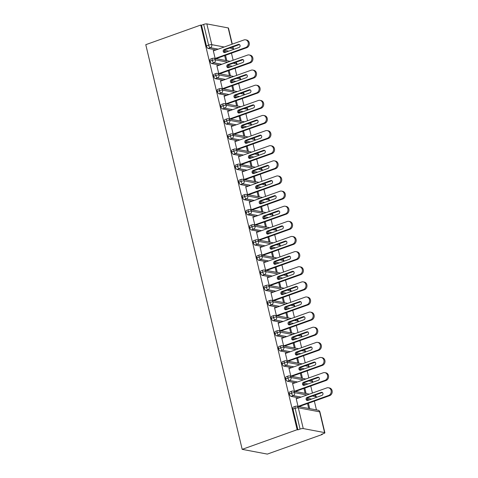 <?xml version="1.0" encoding="UTF-8"?>
<svg xmlns="http://www.w3.org/2000/svg" width="478" height="478" viewBox="0 0 478 478"><rect width="100%" height="100%" fill="white"/><g stroke="black" fill="none" stroke-linecap="round" stroke-linejoin="round"><path stroke-width="0.72" d="M303.249 428.569L324.586 432.602L319.645 411.839L298.302 407.806L303.249 428.569A2.39 0.532 166.6 0 0 300.076 429.083L297.908 429.853L297.149 429.71L242.185 449.35L267.333 454.1L322.297 434.46L322.208 434.078M316.448 409.909L314.351 401.114M312.433 393.047L310.748 385.985M308.83 377.919L307.145 370.856M305.221 362.796L303.542 355.728M301.618 347.667L299.939 340.599M298.015 332.539L296.33 325.47M294.412 317.41L292.727 310.347M290.809 302.281L289.124 295.219M287.206 287.153L285.521 280.09M283.597 272.024L281.918 264.961M279.994 256.901L278.316 249.833M276.392 241.772L274.707 234.704M272.789 226.644L271.104 219.575M269.186 211.515L267.501 204.447M265.583 196.386L263.898 189.324M261.974 181.258L260.295 174.195M258.371 166.129L256.686 159.066M254.768 151L253.083 143.938M251.165 135.877L249.48 128.809M247.562 120.749L245.877 113.68M243.953 105.62L242.274 98.552M240.35 90.491L238.671 83.429M236.747 75.363L235.062 68.3M233.144 60.234L231.46 53.172M242.185 449.35L145.778 44.681L200.742 25.041L297.149 429.71M232.057 44.209L228.179 27.927L206.843 23.9L211.79 44.663L224.218 47.011M216.056 49.927L208.133 48.433A2.39 1.034 -109.7 0 1 206.448 45.948L201.501 25.185L200.742 25.041M206.448 45.948L208.617 45.171L203.67 24.408L201.501 25.185M228.179 27.927A2.39 0.532 -13.4 0 1 228.478 28.1L232.296 44.125M203.67 24.408A2.39 0.532 -13.4 0 1 206.843 23.9M322.297 434.46L321.533 434.317L323.702 433.54A2.39 0.532 166.6 0 0 324.885 432.769A2.39 0.532 166.6 0 0 324.586 432.602M214.138 50.614L213.236 50.441L215.154 58.489M226.811 60.694L225.526 55.293M224.654 55.603L225.819 60.509M226.572 51.911L224.128 51.451M297.908 429.853L292.96 409.09A2.39 1.034 -109.7 0 1 293.301 407.053L295.47 406.282A2.39 1.034 70.3 0 0 295.129 408.32L292.96 409.09M309.463 399.853L307.019 399.393M298.947 397.869L291.024 396.376A2.39 1.034 -109.7 0 1 289.357 393.962A2.39 1.034 -109.7 0 1 289.698 391.93L291.861 391.153A2.39 1.034 70.3 0 0 291.526 393.191L289.357 393.962M297.029 398.556L296.127 398.383L298.045 406.431M307.545 403.546L308.71 408.451M309.702 408.636L308.418 403.235M305.86 384.73L303.416 384.264M295.338 382.741L287.421 381.247A2.39 1.034 -109.7 0 1 285.754 378.839A2.39 1.034 -109.7 0 1 286.095 376.801L288.258 376.025A2.39 1.034 70.3 0 0 287.923 378.062L285.754 378.839M293.42 383.428L292.524 383.254L294.436 391.309M303.942 388.417L305.107 393.322M306.099 393.508L304.815 388.106M302.257 369.602L299.814 369.135M291.735 367.612L283.818 366.118A2.39 1.034 -109.7 0 1 282.151 363.71A2.39 1.034 -109.7 0 1 282.486 361.673L284.655 360.896A2.39 1.034 70.3 0 0 284.314 362.933L282.151 363.71M289.817 368.299L288.915 368.126L290.833 376.18M300.339 373.288L301.504 378.194M302.496 378.379L301.206 372.977M298.654 354.473L296.211 354.013M288.132 352.483L280.21 350.989A2.39 1.034 -109.7 0 1 278.549 348.582A2.39 1.034 -109.7 0 1 278.883 346.544L281.052 345.767A2.39 1.034 70.3 0 0 280.711 347.805L278.549 348.582M286.214 353.17L285.312 353.003L287.23 361.051M296.73 358.159L297.902 363.065M298.893 363.25L297.603 357.849M295.051 339.344L292.608 338.884M284.529 337.36L276.607 335.861A2.39 1.034 -109.7 0 1 274.946 333.453A2.39 1.034 -109.7 0 1 275.28 331.415L277.449 330.645A2.39 1.034 70.3 0 0 277.109 332.676L274.946 333.453M282.612 338.042L281.709 337.874L283.627 345.923M293.128 343.031L294.299 347.936M295.29 348.121L294 342.72M291.443 324.215L289.005 323.755M280.927 322.232L273.004 320.732A2.39 1.034 -109.7 0 1 271.337 318.324A2.39 1.034 -109.7 0 1 271.677 316.287L273.84 315.516A2.39 1.034 70.3 0 0 273.506 317.553L271.337 318.324M279.009 322.913L278.106 322.746L280.024 330.794M289.525 327.908L290.696 332.808M291.682 332.999L290.397 327.591M287.84 309.087L285.396 308.627M277.324 307.103L269.401 305.603A2.39 1.034 -109.7 0 1 267.734 303.195A2.39 1.034 -109.7 0 1 268.074 301.158L270.237 300.387A2.39 1.034 70.3 0 0 269.903 302.425L267.734 303.195M275.406 307.784L274.503 307.617L276.421 315.665M285.922 312.779L287.087 317.679M288.079 317.87L286.794 312.469M284.237 293.958L281.793 293.498M273.715 291.974L265.798 290.481A2.39 1.034 -109.7 0 1 264.131 288.067A2.39 1.034 -109.7 0 1 264.471 286.035L266.634 285.258A2.39 1.034 70.3 0 0 266.294 287.296L264.131 288.067M271.797 292.661L270.895 292.488L272.813 300.537M282.319 297.651L283.484 302.556M284.476 302.741L283.191 297.34M280.634 278.829L278.19 278.369M270.112 276.846L262.189 275.352A2.39 1.034 -109.7 0 1 260.528 272.944A2.39 1.034 -109.7 0 1 260.863 270.906L263.031 270.13A2.39 1.034 70.3 0 0 262.691 272.167L260.528 272.944M268.194 277.533L267.292 277.36L269.21 285.414M278.71 282.522L279.881 287.427M280.873 287.613L279.582 282.211M277.031 263.707L274.587 263.241M266.509 261.717L258.586 260.223A2.39 1.034 -109.7 0 1 256.925 257.815A2.39 1.034 -109.7 0 1 257.26 255.778L259.429 255.001A2.39 1.034 70.3 0 0 259.088 257.039L256.925 257.815M264.591 262.404L263.689 262.231L265.607 270.285M275.107 267.393L276.278 272.299M277.27 272.484L275.979 267.083M273.428 248.578L270.984 248.118M262.906 246.588L254.983 245.095A2.39 1.034 -109.7 0 1 253.316 242.687A2.39 1.034 -109.7 0 1 253.657 240.649L255.826 239.872A2.39 1.034 70.3 0 0 255.485 241.91L253.316 242.687M260.988 247.275L260.086 247.108L262.004 255.156M271.504 252.264L272.675 257.17M273.661 257.355L272.376 251.954M269.819 233.449L267.381 232.989M259.303 231.46L251.38 229.966A2.39 1.034 -109.7 0 1 249.713 227.558A2.39 1.034 -109.7 0 1 250.054 225.52L252.217 224.75A2.39 1.034 70.3 0 0 251.882 226.781L249.713 227.558M257.385 232.147L256.483 231.979L258.401 240.028M267.901 237.136L269.066 242.041M270.058 242.226L268.773 236.825M266.216 218.321L263.772 217.86M255.694 216.337L247.777 214.837A2.39 1.034 -109.7 0 1 246.11 212.429A2.39 1.034 -109.7 0 1 246.451 210.392L248.614 209.621A2.39 1.034 70.3 0 0 248.279 211.658L246.11 212.429M253.782 217.018L252.88 216.851L254.798 224.899M264.298 222.007L265.463 226.913M266.455 227.098L265.171 221.696M262.613 203.192L260.169 202.732M252.091 201.208L244.174 199.708A2.39 1.034 -109.7 0 1 242.507 197.3A2.39 1.034 -109.7 0 1 242.848 195.263L245.011 194.492A2.39 1.034 70.3 0 0 244.67 196.53L242.507 197.3M250.173 201.889L249.271 201.722L251.189 209.77M260.695 206.884L261.86 211.784M262.852 211.975L261.568 206.568M259.01 188.063L256.567 187.603M248.488 186.079L240.565 184.586A2.39 1.034 -109.7 0 1 238.904 182.172A2.39 1.034 -109.7 0 1 239.239 180.134L241.408 179.364A2.39 1.034 70.3 0 0 241.067 181.401L238.904 182.172M246.57 186.767L245.668 186.593L247.586 194.642M257.086 191.756L258.257 196.655M259.249 196.846L257.959 191.445M255.407 172.934L252.964 172.474M244.885 170.951L236.963 169.457A2.39 1.034 -109.7 0 1 235.301 167.043A2.39 1.034 -109.7 0 1 235.636 165.012L237.805 164.235A2.39 1.034 70.3 0 0 237.464 166.272L235.301 167.043M242.967 171.638L242.065 171.465L243.983 179.513M253.483 176.627L254.655 181.532M255.646 181.718L254.356 176.316M251.798 157.806L249.361 157.346M241.282 155.822L233.36 154.328A2.39 1.034 -109.7 0 1 231.693 151.92A2.39 1.034 -109.7 0 1 232.033 149.883L234.202 149.106A2.39 1.034 70.3 0 0 233.862 151.144L231.693 151.92M239.364 156.509L238.462 156.336L240.38 164.39M249.88 161.498L251.052 166.404M252.037 166.589L250.753 161.188M248.196 142.683L245.752 142.217M237.68 140.693L229.757 139.2A2.39 1.034 -109.7 0 1 228.09 136.792A2.39 1.034 -109.7 0 1 228.43 134.754L230.593 133.977A2.39 1.034 70.3 0 0 230.259 136.015L228.09 136.792M235.762 141.38L234.859 141.207L236.777 149.261M246.278 146.37L247.443 151.275M248.435 151.46L247.15 146.059M244.593 127.554L242.149 127.094M234.071 125.565L226.154 124.071A2.39 1.034 -109.7 0 1 224.487 121.663A2.39 1.034 -109.7 0 1 224.827 119.625L226.99 118.849A2.39 1.034 70.3 0 0 226.656 120.886L224.487 121.663M232.153 126.252L231.256 126.084L233.168 134.133M242.675 131.241L243.84 136.146M244.832 136.332L243.547 130.93M240.99 112.426L238.546 111.966M230.468 110.436L222.551 108.942A2.39 1.034 -109.7 0 1 220.884 106.534A2.39 1.034 -109.7 0 1 221.218 104.497L223.387 103.726A2.39 1.034 70.3 0 0 223.047 105.758L220.884 106.534M228.55 111.123L227.648 110.956L229.565 119.004M239.072 116.112L240.237 121.018M241.229 121.203L239.938 115.801M237.387 97.297L234.943 96.837M226.865 95.313L218.942 93.813A2.39 1.034 -109.7 0 1 217.281 91.406A2.39 1.034 -109.7 0 1 217.615 89.368L219.784 88.597A2.39 1.034 70.3 0 0 219.444 90.635L217.281 91.406M224.947 95.994L224.045 95.827L225.963 103.875M235.463 100.989L236.634 105.889M237.626 106.08L236.335 100.673M233.784 82.168L231.34 81.708M223.262 80.184L215.339 78.685A2.39 1.034 -109.7 0 1 213.678 76.277A2.39 1.034 -109.7 0 1 214.013 74.239L216.181 73.469A2.39 1.034 70.3 0 0 215.841 75.506L213.678 76.277M221.344 80.866L220.442 80.698L222.36 88.747M231.86 85.861L233.031 90.76M234.023 90.951L232.732 85.55M230.175 67.04L227.737 66.579M219.659 65.056L211.736 63.562A2.39 1.034 -109.7 0 1 210.069 61.148A2.39 1.034 -109.7 0 1 210.41 59.111L212.573 58.34A2.39 1.034 70.3 0 0 212.238 60.377L210.069 61.148M217.741 65.743L216.839 65.57L218.757 73.618M228.257 70.732L229.428 75.632M230.414 75.823L229.129 70.421M227.689 62.182L215.411 59.87A2.39 0.532 166.6 0 0 212.238 60.377A2.39 1.034 70.3 0 0 213.905 62.785L211.736 63.562M237.094 64.572L237.046 64.07A2.39 0.532 166.6 0 0 237.046 64.064A2.39 0.532 166.6 0 0 236.747 63.897L233.186 63.221M231.292 77.311L219.014 74.992A2.39 0.532 166.6 0 0 215.841 75.506A2.39 1.034 70.3 0 0 217.508 77.914L215.339 78.685M240.697 79.695L240.649 79.199A2.39 0.532 166.6 0 0 240.649 79.193A2.39 0.532 166.6 0 0 240.356 79.025L236.795 78.35M234.895 92.439L222.617 90.121A2.39 0.532 166.6 0 0 219.444 90.635A2.39 1.034 70.3 0 0 221.111 93.043L218.942 93.813M244.306 94.823L244.258 94.327A2.39 0.532 166.6 0 0 244.252 94.321A2.39 0.532 166.6 0 0 243.959 94.154L240.398 93.479M238.504 107.568L226.225 105.25A2.39 0.532 166.6 0 0 223.047 105.758A2.39 1.034 70.3 0 0 224.714 108.171L222.551 108.942M247.909 109.952L247.861 109.456A2.39 0.532 166.6 0 0 247.861 109.45A2.39 0.532 166.6 0 0 247.562 109.277L244.001 108.608M242.107 122.697L229.828 120.378A2.39 0.532 166.6 0 0 226.656 120.886A2.39 1.034 70.3 0 0 228.317 123.3L226.154 124.071M251.512 125.081L251.464 124.585A2.39 0.532 166.6 0 0 251.464 124.579A2.39 0.532 166.6 0 0 251.165 124.405L247.604 123.736M245.71 137.825L233.431 135.507A2.39 0.532 166.6 0 0 230.259 136.015A2.39 1.034 70.3 0 0 231.92 138.423L229.757 139.2M255.115 140.209L255.067 139.707A2.39 0.532 166.6 0 0 254.768 139.534L251.207 138.865M249.313 152.954L237.034 150.636A2.39 0.532 166.6 0 0 233.862 151.144A2.39 1.034 70.3 0 0 235.529 153.552L233.36 154.328M258.718 155.338L258.67 154.836A2.39 0.532 166.6 0 0 258.377 154.663L254.816 153.988M252.916 168.083L240.637 165.764A2.39 0.532 166.6 0 0 237.464 166.272A2.39 1.034 70.3 0 0 239.131 168.68L236.963 169.457M262.32 170.467L262.273 169.965A2.39 0.532 166.6 0 0 261.98 169.792L258.419 169.116M256.519 183.205L244.24 180.887A2.39 0.532 166.6 0 0 241.067 181.401A2.39 1.034 70.3 0 0 242.734 183.809L240.565 184.586M265.929 185.595L265.882 185.094A2.39 0.532 166.6 0 0 265.882 185.088A2.39 0.532 166.6 0 0 265.583 184.92L262.022 184.245M260.128 198.334L247.849 196.016A2.39 0.532 166.6 0 0 244.67 196.53A2.39 1.034 70.3 0 0 246.337 198.938L244.174 199.708M269.532 200.718L269.484 200.222A2.39 0.532 166.6 0 0 269.484 200.216A2.39 0.532 166.6 0 0 269.186 200.049L265.625 199.374M263.731 213.463L251.452 211.145A2.39 0.532 166.6 0 0 248.279 211.658A2.39 1.034 70.3 0 0 249.94 214.066L247.777 214.837M273.135 215.847L273.087 215.351A2.39 0.532 166.6 0 0 273.087 215.345A2.39 0.532 166.6 0 0 272.789 215.172L269.228 214.502M267.333 228.592L255.055 226.273A2.39 0.532 166.6 0 0 251.882 226.781A2.39 1.034 70.3 0 0 253.543 229.195L251.38 229.966M276.738 230.976L276.69 230.48A2.39 0.532 166.6 0 0 276.69 230.474A2.39 0.532 166.6 0 0 276.392 230.3L272.83 229.631M270.936 243.72L258.658 241.402A2.39 0.532 166.6 0 0 255.485 241.91A2.39 1.034 70.3 0 0 257.152 244.318L254.983 245.095M280.341 246.104L280.293 245.608A2.39 0.532 166.6 0 0 280.293 245.602A2.39 0.532 166.6 0 0 280 245.429L276.439 244.76M274.539 258.849L262.261 256.531A2.39 0.532 166.6 0 0 259.088 257.039A2.39 1.034 70.3 0 0 260.755 259.446L258.586 260.223M283.944 261.233L283.902 260.731A2.39 0.532 166.6 0 0 283.896 260.731A2.39 0.532 166.6 0 0 283.603 260.558L280.042 259.889M278.148 273.978L265.864 271.659A2.39 0.532 166.6 0 0 262.691 272.167A2.39 1.034 70.3 0 0 264.358 274.575L262.189 275.352M287.553 276.362L287.505 275.86A2.39 0.532 166.6 0 0 287.206 275.687L283.645 275.011M281.751 289.106L269.473 286.788A2.39 0.532 166.6 0 0 266.294 287.296A2.39 1.034 70.3 0 0 267.961 289.704L265.798 290.481M291.156 291.49L291.108 290.988A2.39 0.532 166.6 0 0 291.108 290.983A2.39 0.532 166.6 0 0 290.809 290.815L287.248 290.14M285.354 304.229L273.075 301.911A2.39 0.532 166.6 0 0 269.903 302.425A2.39 1.034 70.3 0 0 271.564 304.833L269.401 305.603M294.759 306.613L294.711 306.117A2.39 0.532 166.6 0 0 294.711 306.111A2.39 0.532 166.6 0 0 294.412 305.944L290.851 305.269M288.957 319.358L276.678 317.039A2.39 0.532 166.6 0 0 273.506 317.553A2.39 1.034 70.3 0 0 275.173 319.961L273.004 320.732M298.362 321.742L298.314 321.246A2.39 0.532 166.6 0 0 298.314 321.24A2.39 0.532 166.6 0 0 298.015 321.073L294.454 320.397M292.56 334.486L280.281 332.168A2.39 0.532 166.6 0 0 277.109 332.676A2.39 1.034 70.3 0 0 278.776 335.09L276.607 335.861M301.965 336.87L301.917 336.375A2.39 0.532 166.6 0 0 301.917 336.369A2.39 0.532 166.6 0 0 301.624 336.195L298.063 335.526M296.163 349.615L283.884 347.297A2.39 0.532 166.6 0 0 280.711 347.805A2.39 1.034 70.3 0 0 282.379 350.219L280.21 350.989M305.573 351.999L305.526 351.503A2.39 0.532 166.6 0 0 305.52 351.497A2.39 0.532 166.6 0 0 305.227 351.324L301.666 350.655M299.772 364.744L287.493 362.426A2.39 0.532 166.6 0 0 284.314 362.933A2.39 1.034 70.3 0 0 285.981 365.341L283.818 366.118M309.176 367.128L309.129 366.626A2.39 0.532 166.6 0 0 308.83 366.453L305.269 365.784M303.375 379.873L291.096 377.554A2.39 0.532 166.6 0 0 287.923 378.062A2.39 1.034 70.3 0 0 289.584 380.47L287.421 381.247M312.779 382.257L312.731 381.755A2.39 0.532 166.6 0 0 312.433 381.581L308.872 380.906M306.978 395.001L294.699 392.683A2.39 0.532 166.6 0 0 291.526 393.191A2.39 1.034 70.3 0 0 293.187 395.599L291.024 396.376M316.382 397.385L316.334 396.883A2.39 0.532 166.6 0 0 316.036 396.71L312.475 396.035M246.726 47.716L245.74 47.525A3.985 3.483 -79.3 0 0 248.339 43.456A3.985 3.483 -79.3 0 0 245.578 39.829L246.564 40.015A3.985 3.483 100.7 0 1 249.331 43.641A3.985 3.483 100.7 0 1 246.726 47.716L216.08 58.669M245.578 39.829A3.985 3.483 -79.3 0 0 243.935 39.961L213.343 50.895M224.75 52.556A1.595 1.392 100.7 0 1 225.162 49.676L239.376 44.597A1.595 1.392 100.7 0 1 239.514 44.556M245.74 47.525L215.142 58.459M239.108 47.436L224.893 52.514A1.595 1.392 100.7 0 1 224.17 49.491L238.385 44.412A1.595 1.392 100.7 0 1 239.108 47.436M250.335 62.845L249.343 62.654A3.985 3.483 -79.3 0 0 251.942 58.585A3.985 3.483 -79.3 0 0 249.181 54.958L250.173 55.143A3.985 3.483 100.7 0 1 252.934 58.77A3.985 3.483 100.7 0 1 250.335 62.845L219.683 73.797M249.181 54.958A3.985 3.483 -79.3 0 0 247.538 55.09L216.946 66.024M228.353 67.685A1.595 1.392 100.7 0 1 228.765 64.805L242.979 59.726A1.595 1.392 100.7 0 1 243.123 59.684M249.343 62.654L218.751 73.588M242.71 62.564L228.496 67.643A1.595 1.392 100.7 0 1 227.773 64.62L241.988 59.535A1.595 1.392 100.7 0 1 242.71 62.564M253.938 77.968L252.946 77.783A3.985 3.483 -79.3 0 0 255.545 73.714A3.985 3.483 -79.3 0 0 252.784 70.081L253.776 70.272A3.985 3.483 100.7 0 1 256.537 73.899A3.985 3.483 100.7 0 1 253.938 77.968L223.286 88.926M252.784 70.081A3.985 3.483 -79.3 0 0 251.141 70.218L220.549 81.152M231.961 82.814A1.595 1.392 100.7 0 1 232.368 79.934L246.582 74.855A1.595 1.392 100.7 0 1 246.726 74.813M252.946 77.783L222.354 88.717M246.313 77.693L232.099 82.772A1.595 1.392 100.7 0 1 231.376 79.742L245.59 74.664A1.595 1.392 100.7 0 1 246.313 77.693M257.54 93.096L256.549 92.911A3.985 3.483 -79.3 0 0 259.148 88.842A3.985 3.483 -79.3 0 0 256.387 85.209L257.379 85.401A3.985 3.483 100.7 0 1 260.14 89.028A3.985 3.483 100.7 0 1 257.54 93.096L226.889 104.049M256.387 85.209A3.985 3.483 -79.3 0 0 254.75 85.347L224.152 96.281M235.564 97.942A1.595 1.392 100.7 0 1 235.971 95.062L250.185 89.978A1.595 1.392 100.7 0 1 250.329 89.936M256.549 92.911L225.957 103.846M249.916 92.822L235.702 97.9A1.595 1.392 100.7 0 1 234.985 94.871L249.199 89.792A1.595 1.392 100.7 0 1 249.916 92.822M261.143 108.225L260.151 108.04A3.985 3.483 -79.3 0 0 262.757 103.965A3.985 3.483 -79.3 0 0 259.99 100.338L260.982 100.523A3.985 3.483 100.7 0 1 263.742 104.156A3.985 3.483 100.7 0 1 261.143 108.225L230.492 119.177M259.99 100.338A3.985 3.483 -79.3 0 0 258.353 100.476L227.755 111.41M239.167 113.065A1.595 1.392 100.7 0 1 239.58 110.185L253.794 105.106A1.595 1.392 100.7 0 1 253.932 105.064M260.151 108.04L229.56 118.974M253.519 107.944L239.305 113.023A1.595 1.392 100.7 0 1 238.588 110L252.802 104.921A1.595 1.392 100.7 0 1 253.519 107.944M264.746 123.354L263.76 123.169A3.985 3.483 -79.3 0 0 266.36 119.094A3.985 3.483 -79.3 0 0 263.599 115.467L264.585 115.652A3.985 3.483 100.7 0 1 267.351 119.285A3.985 3.483 100.7 0 1 264.746 123.354L234.101 134.306M263.599 115.467A3.985 3.483 -79.3 0 0 261.956 115.604L231.364 126.539M242.77 128.194A1.595 1.392 100.7 0 1 243.183 125.314L257.397 120.235A1.595 1.392 100.7 0 1 257.534 120.193M263.76 123.169L233.162 134.097M257.128 123.073L242.914 128.152A1.595 1.392 100.7 0 1 242.191 125.128L256.405 120.05A1.595 1.392 100.7 0 1 257.128 123.073M268.355 138.483L267.363 138.297A3.985 3.483 -79.3 0 0 269.962 134.222A3.985 3.483 -79.3 0 0 267.202 130.596L268.194 130.781A3.985 3.483 100.7 0 1 270.954 134.408A3.985 3.483 100.7 0 1 268.355 138.483L237.703 149.435M267.202 130.596A3.985 3.483 -79.3 0 0 265.559 130.733L234.967 141.661M246.373 143.322A1.595 1.392 100.7 0 1 246.785 140.442L261 135.364A1.595 1.392 100.7 0 1 261.137 135.322M267.363 138.297L236.765 149.226M260.731 138.202L246.517 143.281A1.595 1.392 100.7 0 1 245.794 140.257L260.008 135.178A1.595 1.392 100.7 0 1 260.731 138.202M271.958 153.611L270.966 153.42A3.985 3.483 -79.3 0 0 273.565 149.351A3.985 3.483 -79.3 0 0 270.805 145.724L271.797 145.91A3.985 3.483 100.7 0 1 274.557 149.536A3.985 3.483 100.7 0 1 271.958 153.611L241.306 164.563M270.805 145.724A3.985 3.483 -79.3 0 0 269.162 145.862L238.57 156.79M249.976 158.451A1.595 1.392 100.7 0 1 250.388 155.571L264.603 150.492A1.595 1.392 100.7 0 1 264.746 150.451M270.966 153.42L240.374 164.354M264.334 153.33L250.119 158.409A1.595 1.392 100.7 0 1 249.397 155.386L263.611 150.307A1.595 1.392 100.7 0 1 264.334 153.33M275.561 168.74L274.569 168.549A3.985 3.483 -79.3 0 0 277.168 164.48A3.985 3.483 -79.3 0 0 274.408 160.853L275.4 161.038A3.985 3.483 100.7 0 1 278.16 164.665A3.985 3.483 100.7 0 1 275.561 168.74L244.909 179.692M274.408 160.853A3.985 3.483 -79.3 0 0 272.765 160.984L242.173 171.919M253.585 173.58A1.595 1.392 100.7 0 1 253.991 170.7L268.206 165.621A1.595 1.392 100.7 0 1 268.349 165.579M274.569 168.549L243.977 179.483M267.937 168.459L253.722 173.538A1.595 1.392 100.7 0 1 253.005 170.515L267.214 165.43A1.595 1.392 100.7 0 1 267.937 168.459M279.164 183.863L278.172 183.677A3.985 3.483 -79.3 0 0 280.771 179.609A3.985 3.483 -79.3 0 0 278.011 175.982L279.003 176.167A3.985 3.483 100.7 0 1 281.763 179.794A3.985 3.483 100.7 0 1 279.164 183.863L248.512 194.821M278.011 175.982A3.985 3.483 -79.3 0 0 276.374 176.113L245.776 187.047M257.188 188.708A1.595 1.392 100.7 0 1 257.6 185.828L271.809 180.75A1.595 1.392 100.7 0 1 271.952 180.708M278.172 183.677L247.58 194.612M271.54 183.588L257.325 188.667A1.595 1.392 100.7 0 1 256.608 185.637L270.823 180.559A1.595 1.392 100.7 0 1 271.54 183.588M282.767 198.991L281.775 198.806A3.985 3.483 -79.3 0 0 284.38 194.737A3.985 3.483 -79.3 0 0 281.614 191.104L282.606 191.296A3.985 3.483 100.7 0 1 285.366 194.922A3.985 3.483 100.7 0 1 282.767 198.991L252.121 209.944M281.614 191.104A3.985 3.483 -79.3 0 0 279.977 191.242L249.385 202.176M260.791 203.837A1.595 1.392 100.7 0 1 261.203 200.957L275.418 195.878A1.595 1.392 100.7 0 1 275.555 195.837M281.775 198.806L251.183 209.74M275.143 198.717L260.928 203.795A1.595 1.392 100.7 0 1 260.211 200.766L274.426 195.687A1.595 1.392 100.7 0 1 275.143 198.717M286.37 214.12L285.384 213.935A3.985 3.483 -79.3 0 0 287.983 209.86A3.985 3.483 -79.3 0 0 285.223 206.233L286.208 206.424A3.985 3.483 100.7 0 1 288.975 210.051A3.985 3.483 100.7 0 1 286.37 214.12L255.724 225.072M285.223 206.233A3.985 3.483 -79.3 0 0 283.579 206.371L252.987 217.305M264.394 218.966A1.595 1.392 100.7 0 1 264.806 216.08L279.021 211.001A1.595 1.392 100.7 0 1 279.158 210.959M285.384 213.935L254.786 224.869M278.752 213.839L264.537 218.924A1.595 1.392 100.7 0 1 263.814 215.895L278.029 210.816A1.595 1.392 100.7 0 1 278.752 213.839M289.979 229.249L288.987 229.064A3.985 3.483 -79.3 0 0 291.586 224.989A3.985 3.483 -79.3 0 0 288.826 221.362L289.817 221.547A3.985 3.483 100.7 0 1 292.578 225.18A3.985 3.483 100.7 0 1 289.979 229.249L259.327 240.201M288.826 221.362A3.985 3.483 -79.3 0 0 287.182 221.499L256.59 232.433M267.997 234.089A1.595 1.392 100.7 0 1 268.409 231.209L282.623 226.13A1.595 1.392 100.7 0 1 282.767 226.088M288.987 229.064L258.389 239.998M282.355 228.968L268.14 234.047A1.595 1.392 100.7 0 1 267.417 231.023L281.632 225.945A1.595 1.392 100.7 0 1 282.355 228.968M293.582 244.378L292.59 244.192A3.985 3.483 -79.3 0 0 295.189 240.117A3.985 3.483 -79.3 0 0 292.428 236.491L293.42 236.676A3.985 3.483 100.7 0 1 296.181 240.309A3.985 3.483 100.7 0 1 293.582 244.378L262.93 255.33M292.428 236.491A3.985 3.483 -79.3 0 0 290.785 236.628L260.193 247.556M271.6 249.217A1.595 1.392 100.7 0 1 272.012 246.337L286.226 241.259A1.595 1.392 100.7 0 1 286.37 241.217M292.59 244.192L261.998 255.121M285.958 244.097L271.743 249.175A1.595 1.392 100.7 0 1 271.02 246.152L285.235 241.073A1.595 1.392 100.7 0 1 285.958 244.097M297.185 259.506L296.193 259.321A3.985 3.483 -79.3 0 0 298.792 255.246A3.985 3.483 -79.3 0 0 296.031 251.619L297.023 251.804A3.985 3.483 100.7 0 1 299.784 255.431A3.985 3.483 100.7 0 1 297.185 259.506L266.533 270.458M296.031 251.619A3.985 3.483 -79.3 0 0 294.394 251.757L263.796 262.685M275.209 264.346A1.595 1.392 100.7 0 1 275.615 261.466L289.829 256.387A1.595 1.392 100.7 0 1 289.973 256.345M296.193 259.321L265.601 270.249M289.56 259.225L275.346 264.304A1.595 1.392 100.7 0 1 274.629 261.281L288.837 256.202A1.595 1.392 100.7 0 1 289.56 259.225M300.787 274.635L299.796 274.444A3.985 3.483 -79.3 0 0 302.395 270.375A3.985 3.483 -79.3 0 0 299.634 266.748L300.626 266.933A3.985 3.483 100.7 0 1 303.387 270.56A3.985 3.483 100.7 0 1 300.787 274.635L270.136 285.587M299.634 266.748A3.985 3.483 -79.3 0 0 297.997 266.879L267.399 277.814M278.811 279.475A1.595 1.392 100.7 0 1 279.224 276.595L293.432 271.516A1.595 1.392 100.7 0 1 293.576 271.474M299.796 274.444L269.204 285.378M293.163 274.354L278.949 279.433A1.595 1.392 100.7 0 1 278.232 276.409L292.446 271.331A1.595 1.392 100.7 0 1 293.163 274.354M304.39 289.764L303.399 289.572A3.985 3.483 -79.3 0 0 306.004 285.503A3.985 3.483 -79.3 0 0 303.237 281.877L304.229 282.062A3.985 3.483 100.7 0 1 306.99 285.689A3.985 3.483 100.7 0 1 304.39 289.764L273.745 300.716M303.237 281.877A3.985 3.483 -79.3 0 0 301.6 282.008L271.008 292.942M282.414 294.603A1.595 1.392 100.7 0 1 282.827 291.723L297.041 286.645A1.595 1.392 100.7 0 1 297.179 286.603M303.399 289.572L272.807 300.507M296.766 289.483L282.558 294.562A1.595 1.392 100.7 0 1 281.835 291.538L296.049 286.453A1.595 1.392 100.7 0 1 296.766 289.483M307.993 304.886L307.007 304.701A3.985 3.483 -79.3 0 0 309.607 300.632A3.985 3.483 -79.3 0 0 306.846 296.999L307.832 297.191A3.985 3.483 100.7 0 1 310.598 300.817A3.985 3.483 100.7 0 1 307.993 304.886L277.348 315.844M306.846 296.999A3.985 3.483 -79.3 0 0 305.203 297.137L274.611 308.071M286.017 309.732A1.595 1.392 100.7 0 1 286.43 306.852L300.644 301.773A1.595 1.392 100.7 0 1 300.781 301.732M307.007 304.701L276.409 315.635M300.375 304.611L286.161 309.69A1.595 1.392 100.7 0 1 285.438 306.661L299.652 301.582A1.595 1.392 100.7 0 1 300.375 304.611M311.602 320.015L310.61 319.83A3.985 3.483 -79.3 0 0 313.21 315.761A3.985 3.483 -79.3 0 0 310.449 312.128L311.441 312.319A3.985 3.483 100.7 0 1 314.201 315.946A3.985 3.483 100.7 0 1 311.602 320.015L280.95 330.967M310.449 312.128A3.985 3.483 -79.3 0 0 308.806 312.265L278.214 323.2M289.62 324.861A1.595 1.392 100.7 0 1 290.032 321.981L304.247 316.896A1.595 1.392 100.7 0 1 304.39 316.854M310.61 319.83L280.018 330.764M303.978 319.74L289.764 324.819A1.595 1.392 100.7 0 1 289.041 321.79L303.255 316.711A1.595 1.392 100.7 0 1 303.978 319.74M315.205 335.144L314.213 334.959A3.985 3.483 -79.3 0 0 316.812 330.884A3.985 3.483 -79.3 0 0 314.052 327.257L315.044 327.448A3.985 3.483 100.7 0 1 317.804 331.075A3.985 3.483 100.7 0 1 315.205 335.144L284.553 346.096M314.052 327.257A3.985 3.483 -79.3 0 0 312.409 327.394L281.817 338.328M293.229 339.983A1.595 1.392 100.7 0 1 293.635 337.104L307.85 332.025A1.595 1.392 100.7 0 1 307.993 331.983M314.213 334.959L283.621 345.893M307.581 334.863L293.367 339.948A1.595 1.392 100.7 0 1 292.644 336.918L306.858 331.84A1.595 1.392 100.7 0 1 307.581 334.863M318.808 350.272L317.816 350.087A3.985 3.483 -79.3 0 0 320.415 346.012A3.985 3.483 -79.3 0 0 317.655 342.385L318.647 342.571A3.985 3.483 100.7 0 1 321.407 346.203A3.985 3.483 100.7 0 1 318.808 350.272L288.156 361.225M317.655 342.385A3.985 3.483 -79.3 0 0 316.018 342.523L285.42 353.457M296.832 355.112A1.595 1.392 100.7 0 1 297.238 352.232L311.453 347.153A1.595 1.392 100.7 0 1 311.596 347.112M317.816 350.087L287.224 361.015M311.184 349.992L296.969 355.07A1.595 1.392 100.7 0 1 296.252 352.047L310.467 346.968A1.595 1.392 100.7 0 1 311.184 349.992M322.411 365.401L321.419 365.216A3.985 3.483 -79.3 0 0 324.024 361.141A3.985 3.483 -79.3 0 0 321.258 357.514L322.25 357.699A3.985 3.483 100.7 0 1 325.01 361.326A3.985 3.483 100.7 0 1 322.411 365.401L291.759 376.353M321.258 357.514A3.985 3.483 -79.3 0 0 319.621 357.652L289.023 368.58M300.435 370.241A1.595 1.392 100.7 0 1 300.847 367.361L315.062 362.282A1.595 1.392 100.7 0 1 315.199 362.24M321.419 365.216L290.827 376.144M314.787 365.12L300.572 370.199A1.595 1.392 100.7 0 1 299.855 367.176L314.07 362.097A1.595 1.392 100.7 0 1 314.787 365.12M326.014 380.53L325.028 380.339A3.985 3.483 -79.3 0 0 327.627 376.27A3.985 3.483 -79.3 0 0 324.867 372.643L325.853 372.828A3.985 3.483 100.7 0 1 328.619 376.455A3.985 3.483 100.7 0 1 326.014 380.53L295.368 391.482M324.867 372.643A3.985 3.483 -79.3 0 0 323.224 372.78L292.632 383.709M304.038 385.37A1.595 1.392 100.7 0 1 304.45 382.49L318.665 377.411A1.595 1.392 100.7 0 1 318.802 377.369M325.028 380.339L294.43 391.273M318.396 380.249L304.181 385.328A1.595 1.392 100.7 0 1 303.458 382.304L317.673 377.226A1.595 1.392 100.7 0 1 318.396 380.249M329.623 395.659L328.631 395.467A3.985 3.483 -79.3 0 0 331.23 391.398A3.985 3.483 -79.3 0 0 328.47 387.772L329.462 387.957A3.985 3.483 100.7 0 1 332.222 391.584A3.985 3.483 100.7 0 1 329.623 395.659L298.971 406.611M328.47 387.772A3.985 3.483 -79.3 0 0 326.827 387.903L296.235 398.837M307.641 400.498A1.595 1.392 100.7 0 1 308.053 397.618L322.268 392.54A1.595 1.392 100.7 0 1 322.405 392.498M328.631 395.467L298.033 406.402M321.999 395.378L307.784 400.456A1.595 1.392 100.7 0 1 307.061 397.433L321.276 392.354A1.595 1.392 100.7 0 1 321.999 395.378M229.715 48.045L233.127 48.69L232.72 46.975M233.186 49.551A2.39 2.091 100.7 0 0 233.127 48.69A2.39 0.532 -13.4 0 1 233.425 48.864L232.953 46.892M218.219 49.15L210.296 47.657A2.39 1.034 70.3 0 1 208.617 45.171A2.39 0.532 -13.4 0 1 211.79 44.663A2.39 2.091 100.7 0 1 210.296 47.657L208.133 48.433M300.076 429.083L295.129 408.32A2.39 0.532 166.6 0 1 298.302 407.806A2.39 2.091 100.7 0 0 296.719 406.186A2.39 2.39 0 0 0 295.47 406.282A2.39 1.034 70.3 0 1 295.733 406.264M324.885 432.769L319.937 412.006A2.39 0.532 166.6 0 0 319.645 411.839A2.39 2.091 100.7 0 0 318.055 410.214L296.719 406.186M228.741 51.14L224.391 50.315M212.841 58.322A2.39 1.034 70.3 0 0 212.573 58.34A2.39 2.39 0 0 1 213.821 58.244A2.39 2.091 100.7 0 1 215.411 59.87A2.39 2.091 100.7 0 1 213.905 62.785L221.822 64.279M235.54 62.385A2.39 2.091 100.7 0 1 236.747 63.897A2.39 2.091 100.7 0 1 236.795 64.679M232.344 66.269L227.994 65.444M235.947 81.397L231.597 80.573M225.431 79.408L217.508 77.914A2.39 2.091 100.7 0 0 219.014 74.992A2.39 2.091 100.7 0 0 217.43 73.367A2.39 2.39 0 0 0 216.181 73.469A2.39 1.034 70.3 0 1 216.444 73.451M239.55 96.52L235.2 95.702M229.034 94.536L221.111 93.043A2.39 2.091 100.7 0 0 222.617 90.121A2.39 2.091 100.7 0 0 221.033 88.496A2.39 2.39 0 0 0 219.784 88.597A2.39 1.034 70.3 0 1 220.047 88.579M243.159 111.649L238.803 110.83M232.637 109.665L224.714 108.171A2.39 2.091 100.7 0 0 226.225 105.25A2.39 2.091 100.7 0 0 224.636 103.624A2.39 2.39 0 0 0 223.387 103.726A2.39 1.034 70.3 0 1 223.65 103.708M246.762 126.778L242.412 125.959M236.24 124.794L228.317 123.3M250.364 141.906L246.015 141.088M239.842 139.923L231.926 138.423A2.39 2.091 100.7 0 0 233.431 135.507A2.39 2.091 100.7 0 0 231.842 133.882A2.39 2.39 0 0 0 230.593 133.977A2.39 1.034 70.3 0 1 230.862 133.965M253.967 157.035L249.618 156.21M243.445 155.045L235.529 153.552A2.39 2.091 100.7 0 0 237.034 150.636A2.39 2.091 100.7 0 0 235.451 149.011A2.39 2.39 0 0 0 234.202 149.106A2.39 1.034 70.3 0 1 234.465 149.088M257.57 172.164L253.221 171.339M247.054 170.174L239.131 168.68A2.39 2.091 100.7 0 0 240.637 165.764A2.39 2.091 100.7 0 0 239.054 164.139A2.39 2.39 0 0 0 237.805 164.235A2.39 1.034 70.3 0 1 238.068 164.217M261.179 187.292L256.823 186.468M250.657 185.303L242.734 183.809A2.39 2.091 100.7 0 0 244.24 180.887A2.39 2.091 100.7 0 0 242.657 179.262A2.39 2.39 0 0 0 241.408 179.364A2.39 1.034 70.3 0 1 241.671 179.346M264.782 202.415L260.432 201.596M254.26 200.431L246.337 198.938A2.39 2.091 100.7 0 0 247.849 196.016A2.39 2.091 100.7 0 0 246.26 194.391A2.39 2.39 0 0 0 245.011 194.492A2.39 1.034 70.3 0 1 245.274 194.474M268.385 217.544L264.035 216.725M257.863 215.56L249.946 214.066A2.39 2.091 100.7 0 0 251.452 211.145A2.39 2.091 100.7 0 0 249.863 209.519A2.39 2.39 0 0 0 248.614 209.621A2.39 1.034 70.3 0 1 248.877 209.603M271.988 232.672L267.638 231.854M261.466 230.689L253.549 229.195A2.39 2.091 100.7 0 0 255.055 226.273A2.39 2.091 100.7 0 0 253.465 224.648A2.39 2.39 0 0 0 252.217 224.75A2.39 1.034 70.3 0 1 252.486 224.732M275.591 247.801L271.241 246.983M265.075 245.817L257.152 244.318A2.39 2.091 100.7 0 0 258.658 241.402A2.39 2.091 100.7 0 0 257.074 239.777A2.39 2.39 0 0 0 255.826 239.872A2.39 1.034 70.3 0 1 256.089 239.86M279.194 262.93L274.844 262.105M268.678 260.946L260.755 259.446A2.39 2.091 100.7 0 0 262.261 256.531A2.39 2.091 100.7 0 0 260.677 254.905A2.39 2.39 0 0 0 259.429 255.001A2.39 1.034 70.3 0 1 259.691 254.983M282.803 278.059L278.447 277.234M272.281 276.069L264.358 274.575A2.39 2.091 100.7 0 0 265.864 271.659A2.39 2.091 100.7 0 0 264.28 270.034A2.39 2.39 0 0 0 263.031 270.13A2.39 1.034 70.3 0 1 263.294 270.112M286.406 293.187L282.056 292.363M275.884 291.198L267.961 289.704A2.39 2.091 100.7 0 0 269.473 286.788A2.39 2.091 100.7 0 0 267.883 285.163A2.39 2.39 0 0 0 266.634 285.258A2.39 1.034 70.3 0 1 266.897 285.241M290.009 308.316L285.659 307.491M279.487 306.326L271.57 304.833A2.39 2.091 100.7 0 0 273.075 301.911A2.39 2.091 100.7 0 0 271.486 300.286A2.39 2.39 0 0 0 270.237 300.387A2.39 1.034 70.3 0 1 270.506 300.369M293.611 323.439L289.262 322.62M283.09 321.455L275.173 319.961A2.39 2.091 100.7 0 0 276.678 317.039A2.39 2.091 100.7 0 0 275.089 315.414A2.39 2.39 0 0 0 273.84 315.516A2.39 1.034 70.3 0 1 274.109 315.498M297.214 338.567L292.865 337.749M286.698 336.584L278.776 335.09A2.39 2.091 100.7 0 0 280.281 332.168A2.39 2.091 100.7 0 0 278.698 330.543A2.39 2.39 0 0 0 277.449 330.645A2.39 1.034 70.3 0 1 277.712 330.627M300.817 353.696L296.468 352.878M290.301 351.712L282.379 350.219A2.39 2.091 100.7 0 0 283.884 347.297A2.39 2.091 100.7 0 0 282.301 345.672A2.39 2.39 0 0 0 281.052 345.767A2.39 1.034 70.3 0 1 281.315 345.755M304.426 368.825L300.07 368.006M293.904 366.841L285.981 365.341A2.39 2.091 100.7 0 0 287.493 362.426A2.39 2.091 100.7 0 0 285.904 360.8A2.39 2.39 0 0 0 284.655 360.896A2.39 1.034 70.3 0 1 284.918 360.884M308.029 383.954L303.679 383.129M297.507 381.97L289.59 380.47A2.39 2.091 100.7 0 0 291.096 377.554A2.39 2.091 100.7 0 0 289.507 375.929A2.39 2.39 0 0 0 288.258 376.025A2.39 1.034 70.3 0 1 288.521 376.007M311.632 399.082L307.282 398.258M301.11 397.093L293.193 395.599A2.39 2.091 100.7 0 0 294.699 392.683A2.39 2.091 100.7 0 0 293.11 391.058A2.39 2.39 0 0 0 291.861 391.153A2.39 1.034 70.3 0 1 292.13 391.135M239.143 77.514A2.39 2.091 100.7 0 1 240.356 79.025A2.39 2.091 100.7 0 1 240.398 79.808M242.746 92.636A2.39 2.091 100.7 0 1 243.959 94.154A2.39 2.091 100.7 0 1 244.001 94.931M246.349 107.765A2.39 2.091 100.7 0 1 247.562 109.277A2.39 2.091 100.7 0 1 247.604 110.059M227.253 118.837A2.39 1.034 70.3 0 0 226.99 118.849A2.39 2.39 0 0 1 228.239 118.753A2.39 2.091 100.7 0 1 229.828 120.378A2.39 2.091 100.7 0 1 228.323 123.294M249.952 122.894A2.39 2.091 100.7 0 1 251.165 124.405A2.39 2.091 100.7 0 1 251.207 125.188M253.555 138.023A2.39 2.091 100.7 0 1 254.768 139.534A2.39 2.091 100.7 0 1 254.81 140.317M258.67 154.836A2.39 2.39 0 0 0 257.176 153.145A2.39 2.091 100.7 0 1 258.377 154.663A2.39 2.091 100.7 0 1 258.419 155.446M262.273 169.965A2.39 2.39 0 0 0 260.779 168.274A2.39 2.091 100.7 0 1 261.98 169.792A2.39 2.091 100.7 0 1 262.022 170.574M264.37 183.409A2.39 2.091 100.7 0 1 265.583 184.92A2.39 2.091 100.7 0 1 265.625 185.703M267.973 198.537A2.39 2.091 100.7 0 1 269.186 200.049A2.39 2.091 100.7 0 1 269.228 200.826M271.576 213.66A2.39 2.091 100.7 0 1 272.789 215.172A2.39 2.091 100.7 0 1 272.83 215.954M275.185 228.789A2.39 2.091 100.7 0 1 276.392 230.3A2.39 2.091 100.7 0 1 276.439 231.083M278.788 243.917A2.39 2.091 100.7 0 1 280 245.429A2.39 2.091 100.7 0 1 280.042 246.212M282.39 259.046A2.39 2.091 100.7 0 1 283.603 260.558A2.39 2.091 100.7 0 1 283.645 261.341M287.505 275.86A2.39 2.39 0 0 0 286.005 274.169A2.39 2.091 100.7 0 1 287.206 275.687A2.39 2.091 100.7 0 1 287.248 276.469M291.108 290.983A2.39 2.39 0 0 0 289.614 289.298A2.39 2.091 100.7 0 1 290.809 290.815A2.39 2.091 100.7 0 1 290.851 291.598M293.199 304.432A2.39 2.091 100.7 0 1 294.412 305.944A2.39 2.091 100.7 0 1 294.454 306.727M296.808 319.561A2.39 2.091 100.7 0 1 298.015 321.073A2.39 2.091 100.7 0 1 298.063 321.849M301.917 336.369A2.39 2.39 0 0 0 300.423 334.684A2.39 2.091 100.7 0 1 301.624 336.195A2.39 2.091 100.7 0 1 301.666 336.978M304.014 349.812A2.39 2.091 100.7 0 1 305.227 351.324A2.39 2.091 100.7 0 1 305.269 352.107M307.617 364.941A2.39 2.091 100.7 0 1 308.83 366.453A2.39 2.091 100.7 0 1 308.872 367.235M311.22 380.07A2.39 2.091 100.7 0 1 312.433 381.581A2.39 2.091 100.7 0 1 312.475 382.364M314.823 395.198A2.39 2.091 100.7 0 1 316.036 396.71A2.39 2.091 100.7 0 1 316.078 397.493M224.17 49.491L225.162 49.676M238.385 44.412L239.376 44.597M227.773 64.62L228.765 64.805M241.988 59.535L242.979 59.726M231.376 79.742L232.368 79.934M245.59 74.664L246.582 74.855M234.985 94.871L235.971 95.062M249.199 89.792L250.185 89.978M238.588 110L239.58 110.185M252.802 104.921L253.794 105.106M242.191 125.128L243.183 125.314M256.405 120.05L257.397 120.235M245.794 140.257L246.785 140.442M260.008 135.178L261 135.364M249.397 155.386L250.388 155.571M263.611 150.307L264.603 150.492M253.005 170.515L253.991 170.7M267.214 165.43L268.206 165.621M256.608 185.637L257.6 185.828M270.823 180.559L271.809 180.75M260.211 200.766L261.203 200.957M274.426 195.687L275.418 195.878M263.814 215.895L264.806 216.08M278.029 210.816L279.021 211.001M267.417 231.023L268.409 231.209M281.632 225.945L282.623 226.13M271.02 246.152L272.012 246.337M285.235 241.073L286.226 241.259M274.629 261.281L275.615 261.466M288.837 256.202L289.829 256.387M278.232 276.409L279.224 276.595M292.446 271.331L293.432 271.516M281.835 291.538L282.827 291.723M296.049 286.453L297.041 286.645M285.438 306.661L286.43 306.852M299.652 301.582L300.644 301.773M289.041 321.79L290.032 321.981M303.255 316.711L304.247 316.896M292.644 336.918L293.635 337.104M306.858 331.84L307.85 332.025M296.252 352.047L297.238 352.232M310.467 346.968L311.453 347.153M299.855 367.176L300.847 367.361M314.07 362.097L315.062 362.282M303.458 382.304L304.45 382.49M317.673 377.226L318.665 377.411M307.061 397.433L308.053 397.618M321.276 392.354L322.268 392.54M213.821 58.244L230.115 61.315M237.046 64.064A2.39 2.39 0 0 0 235.552 62.379M233.491 49.443A2.39 2.39 0 0 0 233.425 48.864M217.43 73.367L233.718 76.444M240.649 79.193A2.39 2.39 0 0 0 239.155 77.508M221.033 88.496L237.327 91.573M244.252 94.321A2.39 2.39 0 0 0 242.758 92.636M224.636 103.624L240.93 106.702M247.861 109.45A2.39 2.39 0 0 0 246.367 107.759M228.239 118.753L244.533 121.83M251.464 124.579A2.39 2.39 0 0 0 249.97 122.888M231.842 133.882L248.136 136.959M255.067 139.707A2.39 2.39 0 0 0 253.573 138.017M235.451 149.011L251.739 152.088M239.054 164.139L255.342 167.21M242.657 179.262L258.951 182.339M265.882 185.088A2.39 2.39 0 0 0 264.382 183.403M246.26 194.391L262.553 197.468M269.484 200.216A2.39 2.39 0 0 0 267.991 198.531M249.863 209.519L266.156 212.596M273.087 215.345A2.39 2.39 0 0 0 271.594 213.66M253.465 224.648L269.759 227.725M276.69 230.474A2.39 2.39 0 0 0 275.197 228.783M257.074 239.777L273.362 242.854M280.293 245.602A2.39 2.39 0 0 0 278.799 243.911M260.677 254.905L276.971 257.983M283.896 260.731A2.39 2.39 0 0 0 282.402 259.04M264.28 270.034L280.574 273.105M267.883 285.163L284.177 288.234M271.486 300.286L287.78 303.363M294.711 306.111A2.39 2.39 0 0 0 293.217 304.426M275.089 315.414L291.383 318.491M298.314 321.24A2.39 2.39 0 0 0 296.82 319.555M278.698 330.543L294.986 333.62M282.301 345.672L298.595 348.749M305.52 351.497A2.39 2.39 0 0 0 304.026 349.806M285.904 360.8L302.198 363.877M309.129 366.626A2.39 2.39 0 0 0 307.635 364.935M289.507 375.929L305.8 379.006M312.731 381.755A2.39 2.39 0 0 0 311.238 380.064M293.11 391.058L309.403 394.129M316.334 396.883A2.39 2.39 0 0 0 314.841 395.192M319.937 412.006A2.39 2.39 0 0 0 318.055 410.214"/></g></svg>
